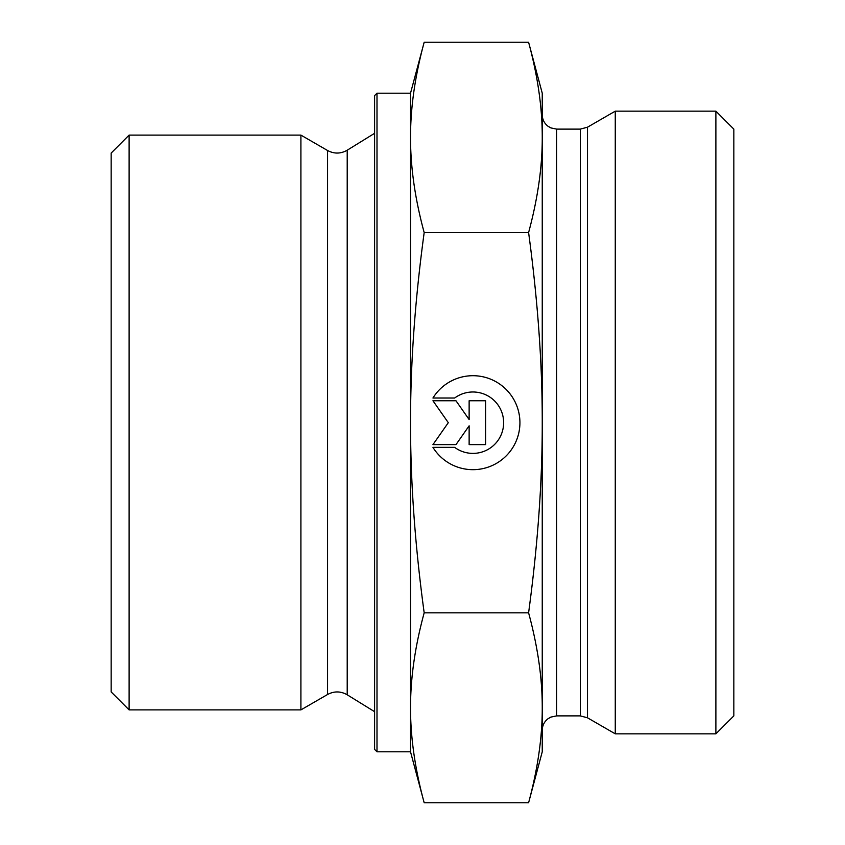 <?xml version="1.0" encoding="UTF-8"?>
<svg xmlns="http://www.w3.org/2000/svg" width="845" height="845" viewBox="0 0 845 845"><rect width="100%" height="100%" fill="white"/><g stroke="black" fill="none" stroke-linecap="round" stroke-linejoin="round"><path stroke-width="1.27" d="M432.946 398.016L454.663 398.016L432.946 398.016A46.993 46.993 0 0 1 519.928 422.69A46.993 46.993 0 0 1 432.946 447.364A46.993 46.993 180 0 0 519.928 422.69M454.663 398.016L454.663 398.016A30.705 30.705 0 0 1 503.641 422.69L503.641 422.69A30.705 30.705 180 0 0 454.663 398.016M432.946 447.364L454.663 447.364A30.705 30.705 180 0 0 503.641 422.69M469.133 400.762L485.59 400.762L485.59 444.628L469.133 444.628L469.133 425.827L455.983 444.628L432.946 444.628L448.304 422.69L432.946 400.762L455.983 400.762L469.133 419.553L469.133 400.762L469.133 419.553M432.946 400.762L448.304 422.69M432.946 444.618L455.983 444.618L469.133 425.827M469.133 444.618L485.59 444.618L485.59 400.762M129.116 709.895L129.116 135.105L300.904 135.105L300.904 709.895L129.116 709.895L111.16 691.928L111.16 153.072L129.116 135.105M376.997 751.807L376.997 93.193L374.599 95.591L374.599 749.409L376.997 751.807L410.522 751.807L410.522 707.783C410.49 737.558 415.043 769.214 424.179 802.75L528.6 802.75L542.247 751.807L542.247 707.783C542.342 678.451 537.79 646.795 528.6 612.815C537.79 544.793 542.342 481.418 542.247 422.69L542.247 422.5C542.332 363.836 537.79 300.524 528.6 232.565C537.79 198.522 542.342 166.803 542.247 137.408C542.342 108.012 537.79 76.293 528.6 42.25L542.247 93.193L542.247 730.249C542.363 725.517 544.275 721.693 547.993 718.757L550.803 717.109L556.623 715.884L556.623 129.116L580.314 129.116L580.314 715.884L587.497 717.806L587.497 127.194L580.314 129.116M410.522 751.807L424.179 802.75M424.179 42.25C415.043 75.849 410.49 107.569 410.522 137.408L410.522 93.193L424.179 42.25L528.6 42.25M410.522 422.69C410.49 482.305 415.043 545.68 424.179 612.815C415.043 646.351 410.49 678.007 410.522 707.783L410.522 137.408C410.49 167.247 415.043 198.966 424.179 232.565C415.043 299.7 410.49 363.075 410.522 422.69M424.179 232.565L528.6 232.565M424.179 612.815L528.6 612.815M528.6 802.75C537.79 768.77 542.342 737.115 542.247 707.783M587.497 717.806L615.266 733.84L615.266 111.16L587.497 127.194M715.884 733.84L733.84 715.884L733.84 129.116L715.884 111.16L715.884 733.84L615.266 733.84M347.211 694.791C340.715 691.094 334.176 690.999 327.575 694.495L327.575 150.505C334.176 154.001 340.715 153.906 347.211 150.209L347.211 694.791L374.599 711.691M376.997 93.193L410.522 93.193M347.211 150.209L374.599 133.309M327.575 150.505L300.904 135.105M327.575 694.495L300.904 709.895M556.623 715.884L580.314 715.884M556.623 129.116L550.803 127.891L547.993 126.243C544.275 123.307 542.363 119.483 542.247 114.751M715.884 111.16L615.266 111.16"/></g></svg>
